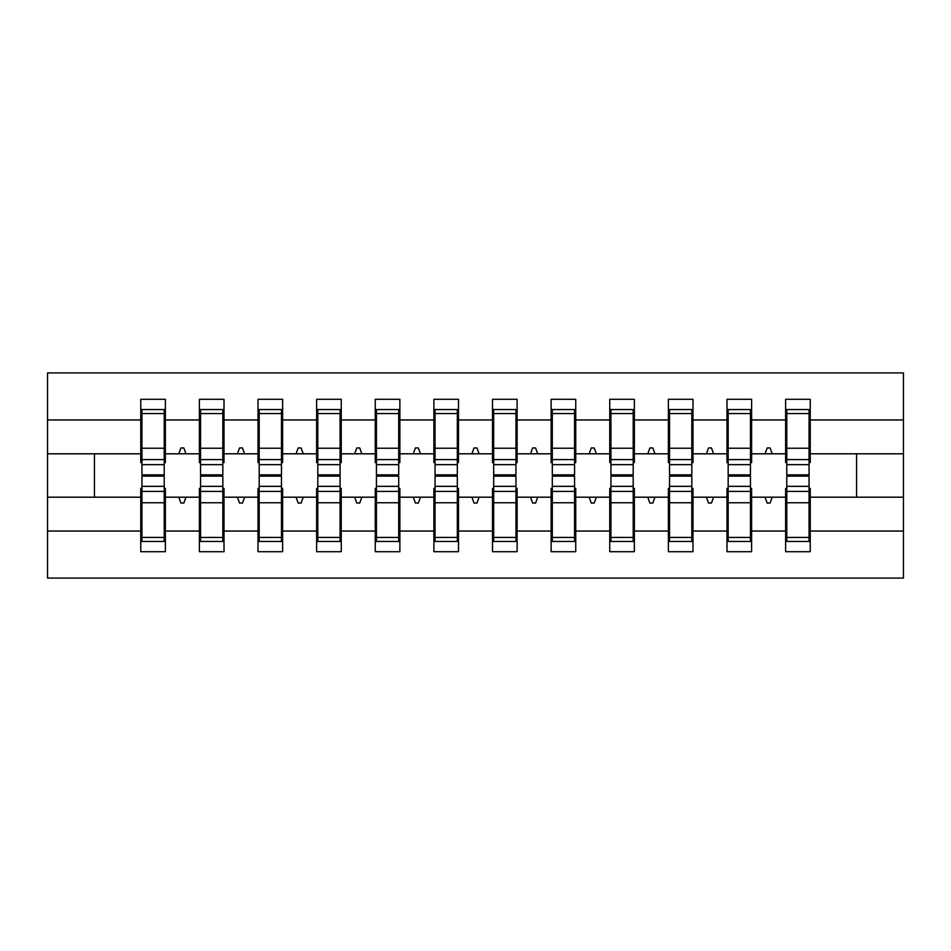 <?xml version="1.0" encoding="UTF-8"?>
<svg xmlns="http://www.w3.org/2000/svg" width="951" height="951" viewBox="0 0 951 951"><rect width="100%" height="100%" fill="white"/><g stroke="black" fill="none" stroke-linecap="round" stroke-linejoin="round"><path stroke-width="1.43" d="M141.937 488.398L140.76 488.398L140.76 531.05L47.55 531.05L47.55 578.089L903.45 578.089L903.45 531.05L810.24 531.05L810.24 551.711L785.621 551.711L785.621 497.195L765.02 497.195L767.148 503.055L770.084 503.055L772.212 497.195M786.786 488.398L785.621 488.398L785.621 497.195M903.45 531.05L903.45 453.805L810.24 453.805L810.24 399.289L785.621 399.289L785.621 419.95L751.611 419.95L751.611 462.602L750.446 462.602M786.786 462.602L785.621 462.602L785.621 419.95M728.169 488.398L726.992 488.398L726.992 497.195L706.391 497.195L708.531 503.055L711.455 503.055L713.595 497.195M785.621 531.05L751.611 531.05L751.611 551.711L726.992 551.711L726.992 497.195M751.611 419.95L751.611 399.289L726.992 399.289L726.992 419.95L692.994 419.95L692.994 462.602L691.817 462.602M728.169 462.602L726.992 462.602L726.992 419.95M669.54 488.398L668.375 488.398L668.375 497.195L647.774 497.195L649.902 503.055L652.838 503.055L654.966 497.195M726.992 531.05L692.994 531.05L692.994 551.711L668.375 551.711L668.375 497.195M692.994 419.95L692.994 399.289L668.375 399.289L668.375 419.95L634.365 419.95L634.365 462.602L633.2 462.602M669.54 462.602L668.375 462.602L668.375 419.95M610.922 488.398L609.746 488.398L609.746 497.195L589.144 497.195L591.284 503.055L594.209 503.055L596.348 497.195M668.375 531.05L634.365 531.05L634.365 551.711L609.746 551.711L609.746 497.195M634.365 419.95L634.365 399.289L609.746 399.289L609.746 419.95L575.747 419.95L575.747 462.602L574.57 462.602M610.922 462.602L609.746 462.602L609.746 419.95M552.293 488.398L551.128 488.398L551.128 497.195L530.527 497.195L532.655 503.055L535.591 503.055L537.719 497.195M609.746 531.05L575.747 531.05L575.747 551.711L551.128 551.711L551.128 497.195M575.747 419.95L575.747 399.289L551.128 399.289L551.128 419.95L517.118 419.95L517.118 462.602L515.953 462.602M552.293 462.602L551.128 462.602L551.128 419.95M493.676 488.398L492.499 488.398L492.499 497.195L471.898 497.195L474.038 503.055L476.962 503.055L479.102 497.195M551.128 531.05L517.118 531.05L517.118 551.711L492.499 551.711L492.499 497.195M517.118 419.95L517.118 399.289L492.499 399.289L492.499 419.95L458.501 419.95L458.501 462.602L457.324 462.602M493.676 462.602L492.499 462.602L492.499 419.95M435.047 488.398L433.882 488.398L433.882 497.195L413.281 497.195L415.409 503.055L418.345 503.055L420.473 497.195M492.499 531.05L458.501 531.05L458.501 551.711L433.882 551.711L433.882 497.195M458.501 419.95L458.501 399.289L433.882 399.289L433.882 419.95L399.872 419.95L399.872 462.602L398.707 462.602M435.047 462.602L433.882 462.602L433.882 419.95M376.43 488.398L375.253 488.398L375.253 497.195L354.652 497.195L356.791 503.055L359.716 503.055L361.855 497.195M433.882 531.05L399.872 531.05L399.872 551.711L375.253 551.711L375.253 497.195M399.872 419.95L399.872 399.289L375.253 399.289L375.253 419.95L341.254 419.95L341.254 462.602L340.078 462.602M376.43 462.602L375.253 462.602L375.253 419.95M317.8 488.398L316.635 488.398L316.635 497.195L296.034 497.195L298.162 503.055L301.098 503.055L303.226 497.195M375.253 531.05L341.254 531.05L341.254 551.711L316.635 551.711L316.635 497.195M341.254 419.95L341.254 399.289L316.635 399.289L316.635 419.95L282.625 419.95L282.625 462.602L281.46 462.602M317.8 462.602L316.635 462.602L316.635 419.95M259.183 488.398L258.006 488.398L258.006 497.195L237.405 497.195L239.545 503.055L242.469 503.055L244.609 497.195M316.635 531.05L282.625 531.05L282.625 551.711L258.006 551.711L258.006 497.195M282.625 419.95L282.625 399.289L258.006 399.289L258.006 419.95L224.008 419.95L224.008 462.602L222.831 462.602M259.183 462.602L258.006 462.602L258.006 419.95M200.554 488.398L199.389 488.398L199.389 497.195L178.788 497.195L180.916 503.055L183.852 503.055L185.98 497.195M258.006 531.05L224.008 531.05L224.008 551.711L199.389 551.711L199.389 497.195M224.008 419.95L224.008 399.289L199.389 399.289L199.389 419.95L165.379 419.95L165.379 399.289L140.76 399.289L140.76 419.95L47.55 419.95L47.55 372.911L903.45 372.911L903.45 419.95L810.24 419.95M200.554 462.602L199.389 462.602L199.389 419.95M140.76 531.05L140.76 551.711L165.379 551.711L165.379 497.195L178.788 497.195M141.937 462.602L140.76 462.602L140.76 419.95M809.063 488.398L810.24 488.398L810.24 531.05M810.24 453.805L810.24 462.602L809.063 462.602M750.446 488.398L751.611 488.398L751.611 531.05M691.817 488.398L692.994 488.398L692.994 531.05M633.2 488.398L634.365 488.398L634.365 531.05M574.57 488.398L575.747 488.398L575.747 531.05M515.953 488.398L517.118 488.398L517.118 531.05M457.324 488.398L458.501 488.398L458.501 531.05M398.707 488.398L399.872 488.398L399.872 531.05M340.078 488.398L341.254 488.398L341.254 531.05M281.46 488.398L282.625 488.398L282.625 531.05M222.831 488.398L224.008 488.398L224.008 531.05M199.389 531.05L165.379 531.05M765.02 497.195L751.611 497.195M785.621 453.805L772.212 453.805L770.084 447.945L767.148 447.945L765.02 453.805L751.611 453.805M765.02 453.805L772.212 453.805M706.391 497.195L692.994 497.195M726.992 453.805L713.595 453.805L711.455 447.945L708.531 447.945L706.391 453.805L692.994 453.805M706.391 453.805L713.595 453.805M647.774 497.195L634.365 497.195M668.375 453.805L654.966 453.805L652.838 447.945L649.902 447.945L647.774 453.805L634.365 453.805M647.774 453.805L654.966 453.805M589.144 497.195L575.747 497.195M609.746 453.805L596.348 453.805L594.209 447.945L591.284 447.945L589.144 453.805L575.747 453.805M589.144 453.805L596.348 453.805M530.527 497.195L517.118 497.195M551.128 453.805L537.719 453.805L535.591 447.945L532.655 447.945L530.527 453.805L517.118 453.805M530.527 453.805L537.719 453.805M471.898 497.195L458.501 497.195M492.499 453.805L479.102 453.805L476.962 447.945L474.038 447.945L471.898 453.805L458.501 453.805M471.898 453.805L479.102 453.805M413.281 497.195L399.872 497.195M433.882 453.805L420.473 453.805L418.345 447.945L415.409 447.945L413.281 453.805L399.872 453.805M413.281 453.805L420.473 453.805M354.652 497.195L341.254 497.195M375.253 453.805L361.855 453.805L359.716 447.945L356.791 447.945L354.652 453.805L341.254 453.805M354.652 453.805L361.855 453.805M296.034 497.195L282.625 497.195M316.635 453.805L303.226 453.805L301.098 447.945L298.162 447.945L296.034 453.805L282.625 453.805M296.034 453.805L303.226 453.805M237.405 497.195L224.008 497.195M258.006 453.805L244.609 453.805L242.469 447.945L239.545 447.945L237.405 453.805L224.008 453.805M237.405 453.805L244.609 453.805M199.389 453.805L185.98 453.805L183.852 447.945L180.916 447.945L178.788 453.805L165.379 453.805L165.379 419.95M178.788 453.805L185.98 453.805M164.214 488.398L165.379 488.398L165.379 497.195M165.379 453.805L165.379 462.602L164.214 462.602M140.76 497.195L47.55 497.195L47.55 419.95M47.55 531.05L47.55 497.195M140.76 453.805L47.55 453.805M903.45 453.805L903.45 419.95M94.446 497.195L94.446 453.805M856.554 453.805L856.554 497.195L810.24 497.195M903.45 497.195L856.554 497.195M140.76 409.548L141.937 409.548L140.76 409.548M164.214 464.659L164.214 409.548L141.937 409.548L141.937 474.858L164.214 474.858L164.214 464.659L141.937 464.659M141.937 486.341L141.937 541.452L165.379 541.452L164.214 541.452L164.214 476.142L141.937 476.142L141.937 486.341L164.214 486.341M199.389 409.548L200.554 409.548L199.389 409.548M222.831 464.659L222.831 409.548L200.554 409.548L200.554 474.858L222.831 474.858L222.831 464.659L200.554 464.659M200.554 486.341L200.554 541.452L224.008 541.452L222.831 541.452L222.831 476.142L200.554 476.142L200.554 486.341L222.831 486.341M258.006 409.548L259.183 409.548L258.006 409.548M281.46 464.659L281.46 409.548L259.183 409.548L259.183 474.858L281.46 474.858L281.46 464.659L259.183 464.659M259.183 486.341L259.183 541.452L282.625 541.452L281.46 541.452L281.46 476.142L259.183 476.142L259.183 486.341L281.46 486.341M316.635 409.548L317.8 409.548L316.635 409.548M340.078 464.659L340.078 409.548L317.8 409.548L317.8 474.858L340.078 474.858L340.078 464.659L317.8 464.659M317.8 486.341L317.8 541.452L341.254 541.452L340.078 541.452L340.078 476.142L317.8 476.142L317.8 486.341L340.078 486.341M375.253 409.548L376.43 409.548L375.253 409.548M398.707 464.659L398.707 409.548L376.43 409.548L376.43 474.858L398.707 474.858L398.707 464.659L376.43 464.659M376.43 486.341L376.43 541.452L399.872 541.452L398.707 541.452L398.707 476.142L376.43 476.142L376.43 486.341L398.707 486.341M433.882 409.548L435.047 409.548L433.882 409.548M457.324 464.659L457.324 409.548L435.047 409.548L435.047 474.858L457.324 474.858L457.324 464.659L435.047 464.659M435.047 486.341L435.047 541.452L458.501 541.452L457.324 541.452L457.324 476.142L435.047 476.142L435.047 486.341L457.324 486.341M492.499 409.548L493.676 409.548L492.499 409.548M515.953 464.659L515.953 409.548L493.676 409.548L493.676 474.858L515.953 474.858L515.953 464.659L493.676 464.659M493.676 486.341L493.676 541.452L517.118 541.452L515.953 541.452L515.953 476.142L493.676 476.142L493.676 486.341L515.953 486.341M551.128 409.548L552.293 409.548L551.128 409.548M574.57 464.659L574.57 409.548L552.293 409.548L552.293 474.858L574.57 474.858L574.57 464.659L552.293 464.659M552.293 486.341L552.293 541.452L575.747 541.452L574.57 541.452L574.57 476.142L552.293 476.142L552.293 486.341L574.57 486.341M609.746 409.548L610.922 409.548L609.746 409.548M633.2 464.659L633.2 409.548L610.922 409.548L610.922 474.858L633.2 474.858L633.2 464.659L610.922 464.659M610.922 486.341L610.922 541.452L634.365 541.452L633.2 541.452L633.2 476.142L610.922 476.142L610.922 486.341L633.2 486.341M668.375 409.548L669.54 409.548L668.375 409.548M691.817 464.659L691.817 409.548L669.54 409.548L669.54 474.858L691.817 474.858L691.817 464.659L669.54 464.659M669.54 486.341L669.54 541.452L692.994 541.452L691.817 541.452L691.817 476.142L669.54 476.142L669.54 486.341L691.817 486.341M726.992 409.548L728.169 409.548L726.992 409.548M750.446 464.659L750.446 409.548L728.169 409.548L728.169 474.858L750.446 474.858L750.446 464.659L728.169 464.659M728.169 486.341L728.169 541.452L751.611 541.452L750.446 541.452L750.446 476.142L728.169 476.142L728.169 486.341L750.446 486.341M785.621 409.548L786.786 409.548L785.621 409.548M809.063 464.659L809.063 409.548L786.786 409.548L786.786 474.858L809.063 474.858L809.063 464.659L786.786 464.659M786.786 486.341L786.786 541.452L810.24 541.452L809.063 541.452L809.063 476.142L786.786 476.142L786.786 486.341L809.063 486.341M165.379 526.795L164.214 526.795M141.937 526.795L140.76 526.795M140.76 424.205L141.937 424.205M164.214 424.205L165.379 424.205M199.389 424.205L200.554 424.205M222.831 424.205L224.008 424.205M258.006 424.205L259.183 424.205M281.46 424.205L282.625 424.205M316.635 424.205L317.8 424.205M340.078 424.205L341.254 424.205M375.253 424.205L376.43 424.205M398.707 424.205L399.872 424.205M224.008 526.795L222.831 526.795M200.554 526.795L199.389 526.795M282.625 526.795L281.46 526.795M259.183 526.795L258.006 526.795M341.254 526.795L340.078 526.795M317.8 526.795L316.635 526.795M399.872 526.795L398.707 526.795M376.43 526.795L375.253 526.795M433.882 424.205L435.047 424.205M457.324 424.205L458.501 424.205M458.501 526.795L457.324 526.795M435.047 526.795L433.882 526.795M492.499 424.205L493.676 424.205M515.953 424.205L517.118 424.205M517.118 526.795L515.953 526.795M493.676 526.795L492.499 526.795M551.128 424.205L552.293 424.205M574.57 424.205L575.747 424.205M575.747 526.795L574.57 526.795M552.293 526.795L551.128 526.795M609.746 424.205L610.922 424.205M633.2 424.205L634.365 424.205M634.365 526.795L633.2 526.795M610.922 526.795L609.746 526.795M668.375 424.205L669.54 424.205M691.817 424.205L692.994 424.205M692.994 526.795L691.817 526.795M669.54 526.795L668.375 526.795M726.992 424.205L728.169 424.205M750.446 424.205L751.611 424.205M751.611 526.795L750.446 526.795M728.169 526.795L726.992 526.795M785.621 424.205L786.786 424.205M809.063 424.205L810.24 424.205M810.24 526.795L809.063 526.795M786.786 526.795L785.621 526.795M141.937 537.434L164.214 537.434M141.937 502.77L164.214 502.77M141.937 491.394L164.214 491.394M164.214 413.566L141.937 413.566M164.214 448.23L141.937 448.23M164.214 459.606L141.937 459.606M222.831 413.566L200.554 413.566M222.831 448.23L200.554 448.23M222.831 459.606L200.554 459.606M281.46 413.566L259.183 413.566M281.46 448.23L259.183 448.23M281.46 459.606L259.183 459.606M340.078 413.566L317.8 413.566M340.078 448.23L317.8 448.23M340.078 459.606L317.8 459.606M398.707 413.566L376.43 413.566M398.707 448.23L376.43 448.23M398.707 459.606L376.43 459.606M200.554 537.434L222.831 537.434M200.554 502.77L222.831 502.77M200.554 491.394L222.831 491.394M259.183 537.434L281.46 537.434M259.183 502.77L281.46 502.77M259.183 491.394L281.46 491.394M317.8 537.434L340.078 537.434M317.8 502.77L340.078 502.77M317.8 491.394L340.078 491.394M376.43 537.434L398.707 537.434M376.43 502.77L398.707 502.77M376.43 491.394L398.707 491.394M457.324 413.566L435.047 413.566M457.324 448.23L435.047 448.23M457.324 459.606L435.047 459.606M435.047 537.434L457.324 537.434M435.047 502.77L457.324 502.77M435.047 491.394L457.324 491.394M515.953 413.566L493.676 413.566M515.953 448.23L493.676 448.23M515.953 459.606L493.676 459.606M493.676 537.434L515.953 537.434M493.676 502.77L515.953 502.77M493.676 491.394L515.953 491.394M574.57 413.566L552.293 413.566M574.57 448.23L552.293 448.23M574.57 459.606L552.293 459.606M552.293 537.434L574.57 537.434M552.293 502.77L574.57 502.77M552.293 491.394L574.57 491.394M633.2 413.566L610.922 413.566M633.2 448.23L610.922 448.23M633.2 459.606L610.922 459.606M610.922 537.434L633.2 537.434M610.922 502.77L633.2 502.77M610.922 491.394L633.2 491.394M691.817 413.566L669.54 413.566M691.817 448.23L669.54 448.23M691.817 459.606L669.54 459.606M669.54 537.434L691.817 537.434M669.54 502.77L691.817 502.77M669.54 491.394L691.817 491.394M750.446 413.566L728.169 413.566M750.446 448.23L728.169 448.23M750.446 459.606L728.169 459.606M728.169 537.434L750.446 537.434M728.169 502.77L750.446 502.77M728.169 491.394L750.446 491.394M809.063 413.566L786.786 413.566M809.063 448.23L786.786 448.23M809.063 459.606L786.786 459.606M786.786 537.434L809.063 537.434M786.786 502.77L809.063 502.77M786.786 491.394L809.063 491.394"/></g></svg>
